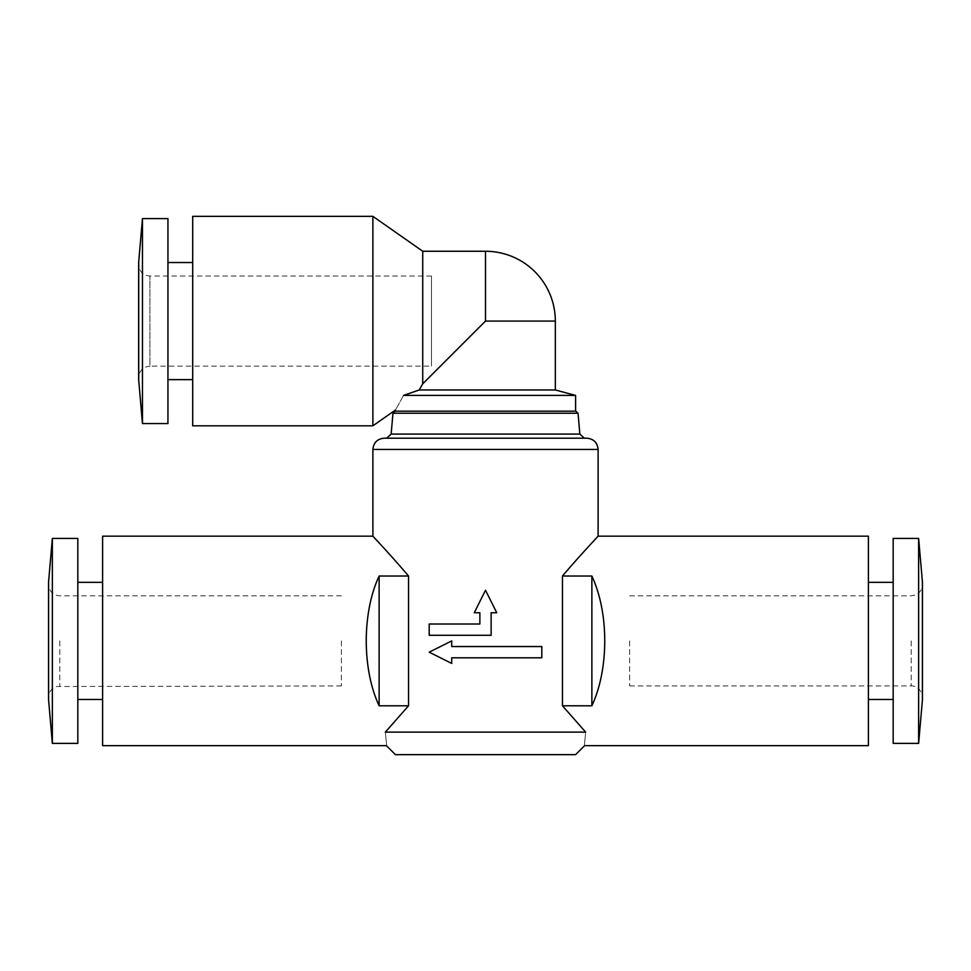 <?xml version="1.0" encoding="UTF-8"?>
<svg xmlns="http://www.w3.org/2000/svg" width="971" height="971" viewBox="0 0 971 971"><rect width="100%" height="100%" fill="white"/><g stroke="black" fill="none" stroke-linecap="round" stroke-linejoin="round"><path stroke-width="0.73" stroke-dasharray="4.86 3.64" d="M451.709 657.804L451.709 663.436L429.194 652.172L451.709 640.909L451.709 646.54L541.806 646.54L541.806 657.804L451.709 657.804M429.194 624.013L479.868 624.013L479.868 612.762L474.236 612.762L485.5 590.234L496.764 612.762L491.132 612.762L491.132 635.277L429.194 635.277L429.194 624.013M431.464 276.031L149.922 276.031C143.089 275.363 139.326 271.613 138.659 264.767L138.659 377.391C139.326 370.546 143.089 366.795 149.922 366.128L149.922 276.031L149.922 366.128L431.464 366.128L431.464 276.031L431.464 366.128M138.659 379.637L138.659 262.522M48.55 640.909L48.55 584.603L48.55 640.909M341.355 640.909L341.355 685.951L341.355 640.909M48.55 699.472L48.55 582.345M922.45 640.909L922.45 584.603L922.45 640.909M629.645 640.909L629.645 685.951L629.645 640.909M922.45 699.472L922.45 582.345M555.327 389.978L419.205 389.978L422.737 383.836L422.737 251.258M403.572 395.403C393 414.508 393 414.508 403.572 395.403L575.597 395.403M372.888 425.808L372.888 216.351M142.458 423.562L142.458 218.596M167.947 423.562L167.947 218.596M167.947 262.522L167.947 379.637L167.947 262.522M192.695 262.522L192.695 379.637L192.695 262.522M192.695 425.808L192.695 216.351M422.737 383.836L485.5 321.085L485.5 251.258M485.5 321.085L555.327 321.085M575.597 411.17L395.403 411.17L575.597 411.17M395.403 411.17L575.791 411.17M584.348 438.2L384.14 438.2M562.464 576.021C580.852 554.344 598.634 535.725 598.112 536.174C598.634 535.725 580.852 554.344 562.464 576.021L562.464 705.796L591.873 705.796C609.035 669.153 609.035 612.665 591.873 576.021L562.464 576.021M379.127 576.021C361.965 612.665 361.965 669.153 379.127 705.796L379.127 576.021L408.536 576.021C390.148 554.344 372.366 535.725 372.888 536.174C372.366 535.725 390.148 554.344 408.536 576.021L408.536 705.796L385.329 732.134L585.671 732.134L562.464 705.796M585.671 732.134C583.899 750.073 583.899 750.073 585.671 732.134M395.403 754.649L575.597 754.649M385.329 732.134C387.101 750.073 387.101 750.073 385.329 732.134M102.61 745.643L102.61 536.174M379.127 705.796L408.536 705.796M868.39 745.643L868.39 536.174M591.873 705.796L591.873 576.021M868.39 582.345L868.39 699.472L868.39 582.345M893.174 582.345L893.174 699.472L893.174 582.345M893.174 743.385L893.174 538.432M918.627 743.385L918.627 538.432M922.389 700.455L922.389 581.374M52.349 743.385L52.349 538.432M77.826 743.385L77.826 538.432M77.826 582.345L77.826 699.472L77.826 582.345M102.61 582.345L102.61 699.472L102.61 582.345M59.814 640.909L59.814 685.951L59.814 640.909M911.186 640.909L911.186 685.951L911.186 640.909M138.707 380.62L138.707 261.539M392.964 413.233L578.036 413.233M391.143 434.086L579.857 434.086M372.888 449.464L598.112 449.464M48.599 700.455L48.599 581.374M341.355 685.951L56.33 686.509C51.427 688.403 48.829 691.971 48.55 697.214M341.355 595.866L59.814 595.866C52.968 595.199 49.218 591.448 48.55 584.603M629.645 685.951L911.186 685.951C913.784 685.392 921.673 687.978 922.45 697.214M629.645 595.866L911.186 595.866L915.58 594.968C919.938 592.893 922.232 589.433 922.45 584.603"/><path stroke-width="1.46" d="M451.709 646.54L451.709 640.909L429.194 652.172L451.709 663.436L451.709 657.804L541.806 657.804L541.806 646.54L451.709 646.54M479.868 624.013L429.194 624.013L429.194 635.277L491.132 635.277L491.132 612.762L496.764 612.762L485.5 590.234L474.236 612.762L479.868 612.762L479.868 624.013M138.659 377.391L138.659 264.767M142.458 218.596L138.659 262.522L138.659 379.637L142.458 423.562L167.947 423.562L167.947 218.596L142.458 218.596L142.458 423.562M52.349 538.432L48.55 582.345L48.55 699.472L52.349 743.385L77.826 743.385L77.826 538.432L52.349 538.432L52.349 743.385M918.627 538.432L922.45 582.345L922.45 699.472L918.627 743.385L918.627 538.432L893.174 538.432L893.174 743.385L918.627 743.385M403.572 395.403L419.205 389.978L403.572 395.403C393 414.508 393 414.508 403.572 395.403L575.597 395.403L575.597 411.17M372.888 216.351L372.888 425.808L192.695 425.808L192.695 216.351L372.888 216.351L422.737 251.258L422.737 383.836L419.205 389.978L555.327 389.978L575.597 395.403M167.947 262.522L192.695 262.522M422.737 251.258L485.5 251.258L485.5 321.085L422.737 383.836M485.5 251.258A69.827 69.827 0 0 1 555.327 321.085L485.5 321.085M586.86 438.2C593.694 438.868 597.444 442.618 598.112 449.464L372.888 449.464C373.556 442.618 377.306 438.868 384.14 438.2L586.86 438.2L584.348 438.2L579.857 434.086L578.036 413.233L575.791 411.17L395.209 411.17L395.403 410.041L372.888 425.808M598.112 449.464L598.112 536.174L868.39 536.174L868.39 745.643L584.603 745.643L575.597 754.649L395.403 754.649L386.397 745.643L102.61 745.643L102.61 536.174L372.888 536.174L372.888 449.464M408.536 576.021C390.148 554.344 372.366 535.725 372.888 536.174C372.366 535.725 390.148 554.344 408.536 576.021L408.536 705.796L379.127 705.796C361.965 669.153 361.965 612.665 379.127 576.021L408.536 576.021M591.873 576.021C609.035 612.665 609.035 669.153 591.873 705.796L591.873 576.021L562.464 576.021C580.852 554.344 598.634 535.725 598.112 536.174C598.634 535.725 580.852 554.344 562.464 576.021L562.464 705.796L585.671 732.134L385.329 732.134L408.536 705.796M585.671 732.134C583.899 750.073 583.899 750.073 585.671 732.134M385.329 732.134C387.101 750.073 387.101 750.073 385.329 732.134M591.873 705.796L562.464 705.796M379.127 705.796L379.127 576.021M868.39 582.345L893.174 582.345M922.389 581.374L922.389 700.455M77.826 582.345L102.61 582.345M138.707 261.539L138.707 380.62M578.036 413.233L392.964 413.233L395.209 411.17M579.857 434.086L391.143 434.086L386.652 438.2M48.599 581.374L48.599 700.455M167.947 379.637L192.695 379.637M555.327 321.085L555.327 389.978M392.964 413.233L391.143 434.086M868.39 699.472L893.174 699.472M77.826 699.472L102.61 699.472"/></g></svg>
